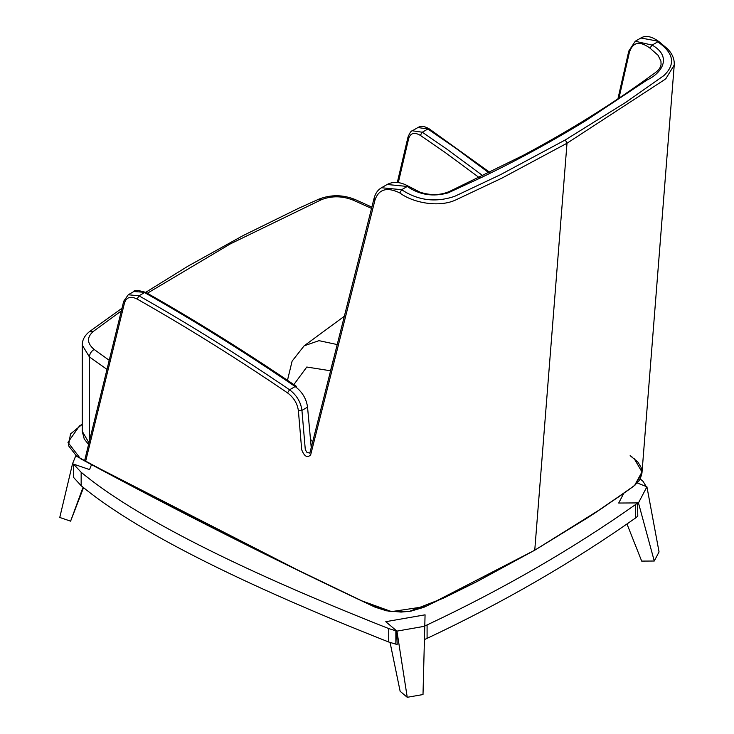 <?xml version="1.0" encoding="UTF-8"?>
<svg xmlns="http://www.w3.org/2000/svg" width="734" height="734" viewBox="0 0 734 734"><rect width="100%" height="100%" fill="white"/><g stroke="black" fill="none" stroke-linecap="round" stroke-linejoin="round"><path stroke-width="1.1" d="M89.42 441.015L89.42 356.944L82.236 345.072L82.236 431.289L88.97 442.841M147.332 293.261L230.476 243.816L321.51 199.648C331.695 195.73 342.191 195.877 352.999 200.061L371.523 208.419M109.21 360.302L94.181 349.485C86.86 343.255 86.63 337.19 93.493 331.282L121.33 310.932M83.052 487.275L70.611 521.158L83.529 487.66M390.084 642.544L400.14 691.29L407.242 697.3L396.929 631.121L388.726 628.579C237.11 568.676 134.588 516.58 81.153 472.274L81.153 485.706L73.391 477.228L73.528 464.108L89.548 469.577L91.548 464.631M75.813 455.658L72.528 463.769L73.528 464.108L81.153 472.274M72.528 463.769L59.766 517.461L70.611 521.158M395.855 630.708L395.855 644.14L397.195 644.379L396.617 630.855L385.781 621.689L425.069 614.826L423.004 694.548L407.242 697.3M396.929 631.121L424.858 626.23M654.269 561.024L638.461 502.909L646.92 486.78L659.049 551.922L654.269 561.024L641.672 561.097L626.983 523.984M623.827 493.248L618.698 503.038L638.461 502.909M427.087 638.36L427.087 624.937C502.79 589.283 572.245 549.179 635.461 504.634L637.543 502.918L637.791 516.121L635.461 518.057C572.245 562.611 502.79 602.715 427.087 638.36L424.481 639.571M646.92 486.78L637.277 482.981M388.726 628.579L388.726 642.011C237.11 582.108 134.588 530.003 81.153 485.706M395.855 644.14L388.726 642.011M635.461 504.634L635.461 518.057M640.204 478.963L643.021 481.311L646.195 486.495M427.087 624.937L424.867 625.974M659.618 42.957L659.251 41.866L667.371 48.719C672.28 53.619 674.564 59.059 674.234 65.023L641.947 473.219L635.249 484.926L621.79 494.698L593.843 513.745L534.756 550.197L425.692 606.477L391.525 611.615L360.917 600.513L304.592 573.538L85.603 461.438L84.759 460.062L123.716 301.215L128.276 294.765L138.974 295.811C188.711 323.978 238.908 355.302 289.572 389.782C296.683 395.176 300.812 402.048 301.94 410.389L305.298 449.685L306.977 452.428L309.776 453.089M398.305 182.619L408.618 138.744C410.444 132.992 414.343 131.872 420.307 135.368L445.088 152.433L479.21 177.61M618.964 98.163L629.332 52.582C632.68 42.077 639.543 40.581 649.92 48.086L658.086 55.298L660.949 61.161L661.059 64.427M488.954 172.866L456.429 148.727L427.904 128.991L417.921 127.532L412.334 130.771L422.307 132.23L427.904 128.991L429.307 128.918C424.729 126.156 420.94 125.688 417.921 127.532M311.216 447.419L307.546 407.15C306.417 398.81 302.298 391.938 295.178 386.543L296.334 386.295C245.707 351.843 195.528 320.547 145.809 292.398L133.872 291.536L128.276 294.765M381.524 187.739L401.654 189.702L407.269 186.454L387.139 184.491L381.524 187.739C377.927 189.776 375.478 193.198 374.156 198.006L375.028 199.85C378.863 189.069 387.13 186.766 399.828 192.95L401.654 189.702C418.004 200.575 435.721 202.777 454.796 196.281L500.331 174.756L565.308 139.928L626.019 102.2L663.958 75.529C675.831 64.142 673.757 52.921 657.747 41.847L656.499 40.893L640.874 38.003L635.259 41.242L652.122 45.095L649.92 48.086M634.112 458.493L641.984 471.953L634.561 485.504L602.752 507.809L534.756 550.197L474.65 582.768L443.29 598.228L409.388 611.394L389.011 611.266L371.285 605.394L276.25 559.693L152.342 496.872L76.813 456.392L68.473 445.657L70.501 433.95L82.236 424.307L79.538 425.858L67.968 442.382L80.492 458.677L85.603 461.438L124.486 302.968C126.422 297.16 130.643 295.857 137.13 299.05C186.803 327.18 236.935 358.458 287.535 392.883C293.765 397.534 297.38 403.461 298.38 410.682L301.702 449.749C304.344 456.493 307.335 458.19 310.666 454.832L375.028 199.85M137.13 299.05L138.974 295.811L144.57 292.572C194.308 320.74 244.514 352.063 295.178 386.543L289.572 389.782L287.535 392.883M631.928 456.924L632.607 457.401M85.603 461.438C179.169 511.947 275.645 560.519 375.046 607.165L386.515 610.807L401.113 612.083L410.856 611.165L423.986 607.257L477.082 581.539L534.756 550.197L589.044 516.892L627.405 490.707L633.598 486.238L638.663 481.348L640.36 478.66L641.956 473.035L641.094 467.356L637.818 461.97L630.148 455.658M106.98 369.376L89.42 356.944C89.695 353.641 91.282 351.155 94.181 349.485M93.493 331.282L89.805 331.383L121.991 308.243M145.708 292.343L188.152 266.057L243.119 235.568L298.665 208.273L318.877 199.143L321.51 199.648M352.999 200.061L355.256 199.575L371.854 207.116M674.234 65.023L665.866 78.694L664.325 79.832L567.006 143.24L534.756 550.197M420.307 135.368L422.307 132.23L447.144 149.332L482.954 175.802M307.546 407.15L301.94 410.389L298.38 410.682M640.874 38.003C645.718 35.039 651.847 36.324 659.251 41.866L657.747 41.847L652.122 45.095C671.436 55.922 663.6 72.235 646.7 80.217L586.494 120.202C553.528 140.497 518.727 159.48 482.091 177.169L448.034 192.914C432.968 197.051 419.38 194.895 407.269 186.454L408.398 186.207L420.087 192.207C430.968 195.684 440.996 195.327 450.171 191.134L522.764 155.58C569.887 130.533 613.532 103.283 653.673 73.831C658.398 70.767 660.875 67.482 661.105 63.977L661.095 64.133M565.308 139.928L567.006 143.24L501.891 178.142L456.254 199.712C439.391 207.924 412.948 202.887 399.828 192.95M397.314 182.5L407.985 137.111L408.618 138.744M629.561 50.077L628.799 51.041L629.332 52.582M124.486 302.968L123.716 301.215M337.135 344.549L318.987 340.659L304.142 345.824L344.264 316.308M330.52 370.771L306.784 367.028L293.857 384.607M310.253 438.914L312.601 441.896M333.071 360.651L330.786 369.725M89.805 331.383C84.814 335.218 82.291 339.787 82.236 345.072M355.256 199.575C343.09 194.62 330.961 194.473 318.877 199.143M88.575 444.483L84.245 438.996L82.236 431.289M489.862 172.417L429.307 128.918M407.985 137.111C409.737 132.863 411.178 130.744 412.334 130.771M635.259 41.242L628.799 51.041L617.918 98.87M374.156 198.006L309.858 453.052M408.398 186.207L405.691 184.84C398.791 181.729 392.607 181.61 387.139 184.491M145.809 292.398C137.873 290.095 133.891 289.802 133.872 291.536M287.48 380.295L292.104 361.137L304.142 345.824"/></g></svg>
